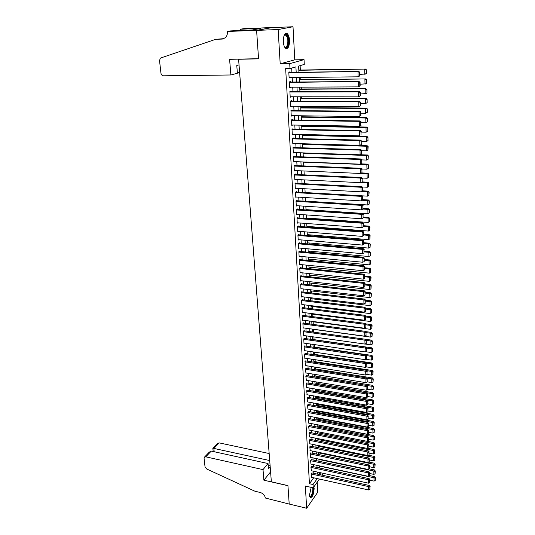 <?xml version="1.0" encoding="UTF-8"?>
<svg xmlns="http://www.w3.org/2000/svg" width="535" height="535" viewBox="0 0 535 535"><rect width="100%" height="100%" fill="white"/><g stroke="black" fill="none" stroke-linecap="round" stroke-linejoin="round"><path stroke-width="0.8" d="M311.189 487.372L309.451 495.203L310.18 497.617C312.42 497.597 313.744 494.567 314.145 488.515L313.878 486.897M289.529 40.339C289.301 37.142 288.566 34.935 287.322 33.718C284.754 32.682 283.416 35.343 283.309 41.71C283.557 44.886 284.286 47.08 285.516 48.27C288.084 49.3 289.428 46.652 289.529 40.339M239.272 59.117L238.597 59.278L271.359 481.801L287.937 485.606L289.208 504.064L306.662 508.25L317.736 492.22L317.201 482.182M238.597 59.278L258.559 58.843L256.599 30.388L272.048 27.593L293.013 26.75L278.153 29.545L280.193 63.812L289.723 63.638L304.04 59.646L304.275 64.421L298.61 66.072L298.931 72.272M280.193 63.812L294.772 59.84L293.013 26.75M294.772 59.84L304.04 59.646M318.064 418.23L318.051 417.895M317.716 411.335L317.69 410.806M317.362 404.4L317.322 403.664M317.008 397.411L316.961 396.468M316.646 390.369L316.586 389.219M316.285 383.281L316.218 381.916M315.924 376.145L315.844 374.56M315.556 368.949L315.463 367.15M315.189 361.707L315.088 359.687M314.814 354.411L314.7 352.164M314.44 347.055L314.319 344.58M314.065 339.651L313.931 336.943M313.684 332.148L313.543 329.366M313.289 324.444L313.156 321.802M312.895 316.673L312.768 314.192M312.5 308.849L312.38 306.515M312.099 300.964L311.985 298.784M311.691 293.019L311.591 290.993M311.283 285.008L311.189 283.142M310.875 276.936L310.788 275.237M310.46 268.804L310.38 267.266M310.039 260.605L309.972 259.234M309.618 252.346L309.558 251.142M309.197 244.013L309.143 242.984M308.769 235.621L308.728 234.765M308.341 227.161L308.307 226.486M307.906 218.634L307.879 218.133M303.646 134.987L303.626 134.532M303.185 125.932L303.151 125.21M302.723 116.811L302.67 115.814M302.255 107.602L302.188 106.338M301.78 98.326L301.7 96.788M301.305 88.97L301.212 87.145M300.824 79.541L300.717 77.428M300.342 70.025L300.115 65.631M256.599 30.388L278.153 29.545M312.079 472.947L311.29 473.676L311.718 477.36M311.711 466.319L310.922 467.035L311.35 470.74M311.343 459.639L310.547 460.341L310.982 464.079M310.969 452.918L310.166 453.606L310.614 457.365M310.594 446.143L309.785 446.825L310.24 450.61M310.213 439.322L309.404 439.991L309.859 443.803M309.832 432.454L309.023 433.109L309.484 436.948M309.444 425.532L308.635 426.174L309.103 430.046M309.056 418.564L308.24 419.193L308.722 423.091M308.668 411.549L307.846 412.157L308.334 416.083M308.274 404.48L307.451 405.075L307.946 409.028M307.879 397.358L307.05 397.94L307.551 401.919M307.485 390.182L306.649 390.751L307.157 394.763M307.083 382.96L306.241 383.508L306.762 387.547M306.675 375.677L305.833 376.219L306.361 380.285M306.267 368.341L305.425 368.869L305.96 372.969M305.859 360.958L305.01 361.466L305.552 365.592M305.445 353.515L304.589 354.01L304.843 358.49L305.151 358.162M305.03 346.011L305.01 345.637L304.168 346.493L304.422 351.007L304.736 350.679M304.609 338.461L304.589 338.08L303.746 338.922L304 343.47L304.328 343.142M304.188 330.844L304.161 330.463L303.318 331.292L303.572 335.873L303.907 335.545M303.76 323.173L303.74 322.792L302.89 323.608L303.144 328.222L303.492 327.888M303.332 315.449L303.312 315.061L302.456 315.864L302.716 320.512L303.071 320.177M302.897 307.665L302.877 307.271L302.014 308.06L302.282 312.748L302.649 312.407M302.462 299.814L302.442 299.419L301.579 300.195L301.84 304.917L302.221 304.575M302.021 291.909L302.001 291.515L301.131 292.27L301.399 297.032L301.793 296.684M301.579 283.938L301.559 283.543L300.683 284.286L300.958 289.081L301.359 288.733M301.131 275.913L301.111 275.512L300.235 276.234L300.503 281.069L300.924 280.714M300.683 267.821L300.663 267.413L299.781 268.122L300.055 272.997L300.489 272.643M300.229 259.662L300.209 259.254L299.326 259.95L299.6 264.865L300.048 264.504M299.774 251.443L299.754 251.035L298.864 251.711L299.139 256.666L299.607 256.298M299.312 243.164L299.292 242.743L298.396 243.412L298.677 248.4L299.165 248.033M298.851 234.811L298.824 234.397L297.928 235.039L298.209 240.068L298.717 239.7M298.383 226.399L298.356 225.977L297.453 226.606L297.741 231.675L298.269 231.301M297.908 217.912L297.888 217.491L296.978 218.106L297.266 223.215L297.821 222.827M297.433 209.366L297.413 208.938L296.497 209.533L296.785 214.682L297.366 214.294M296.958 200.745L296.932 200.317L296.015 200.892L296.303 206.082L296.912 205.694M296.477 192.058L296.45 191.624L295.527 192.185L295.822 197.415L296.457 197.02M295.989 183.298L295.962 182.863L295.039 183.405L295.333 188.681L296.002 188.28M295.494 174.47L295.474 174.029L294.538 174.55L294.838 179.874L295.547 179.466M294.999 165.569L294.979 165.121L294.043 165.629L294.344 170.993L295.086 170.578M294.504 156.594L294.477 156.146L293.534 156.628L293.842 162.038L294.631 161.617M294.003 147.546L293.976 147.092L293.026 147.56L293.334 153.01L294.17 152.589M293.494 138.425L293.468 137.963L292.518 138.411L292.826 143.908L293.715 143.48M292.003 129.189L292.311 134.733L293.267 134.292L292.284 134.272L359.627 135.81L359.507 131.008L360.336 130.567L292.003 129.209L292.959 128.761L292.986 129.229M292.464 119.954L292.444 119.486L291.481 119.893L291.789 125.478L292.752 125.029M291.95 110.598L291.923 110.13L290.953 110.511L291.267 116.148L292.23 115.694M291.421 101.168L291.394 100.694L290.425 101.055L290.746 106.739L291.709 106.271M290.893 91.659L290.866 91.177L289.89 91.518L290.211 97.25L291.18 96.775M290.365 82.069L290.338 81.587L289.355 81.902L289.676 87.68L290.645 87.198M296.196 72.305L295.909 66.862L289.997 68.58L285.657 68.647L309.437 483.72L313.691 477.795M313.831 473.328L313.717 471.255M313.47 466.694L313.349 464.587M313.102 460.013L312.982 457.866M312.734 453.279L312.614 451.099M312.366 446.504L312.246 444.284M311.992 439.676L311.865 437.423M311.617 432.802L311.49 430.508M311.236 425.88L311.109 423.546M310.855 418.905L310.728 416.531M310.474 411.876L310.34 409.462M310.086 404.801L309.952 402.347M309.698 397.672L309.558 395.178M309.304 390.496L309.163 387.962M308.909 383.261L308.769 380.686M308.508 375.978L308.367 373.356M308.106 368.635L307.966 365.973M307.705 361.239L307.558 358.537M307.297 353.789L307.15 351.04M306.889 346.285L306.736 343.49M306.475 338.722L306.321 335.88M306.06 331.105L305.9 328.216M305.639 323.428L305.478 320.492M305.217 315.69L305.05 312.707M304.789 307.899L304.622 304.87M304.361 300.041L304.194 296.965M303.927 292.13L303.76 289M303.492 284.152L303.318 280.975M303.051 276.113L302.877 272.89M302.609 268.015L302.429 264.738M302.161 259.849L301.981 256.519M301.713 251.624L301.533 248.24M301.258 243.331L301.071 239.894M300.804 234.972L300.616 231.481M300.342 226.546L300.148 223.001M299.881 218.059L299.68 214.455M299.413 209.499L299.212 205.841M298.938 200.872L298.737 197.154M298.463 192.172L298.262 188.4M297.988 183.405L297.774 179.573M297.507 174.564L297.293 170.678M297.019 165.649L296.798 161.704M296.524 156.668L296.31 152.656M296.029 147.606L295.808 143.534M295.534 138.478L295.307 134.338M295.026 129.269L294.798 125.07M294.517 119.98L294.29 115.714M294.009 110.618L293.775 106.284M293.494 101.175L293.254 96.775M292.973 91.652L292.732 87.185M292.451 82.049L292.197 77.515M291.916 72.365L291.682 68.085M289.823 72.392L289.796 71.911L288.806 72.205L289.134 78.036L290.11 77.535M319.402 479.059L313.216 487.833L305.338 486.041L306.662 508.25M313.216 487.833L313.035 484.536L317.255 478.584M309.437 483.72L313.035 484.536M289.997 68.58L289.723 63.638M323.414 473.368L322.157 475.154M320.024 474.685L321.288 472.907M299.199 77.441L299.433 81.995M299.694 87.151L299.928 91.639M300.195 96.781L300.423 101.195M300.683 106.331L300.911 110.678M301.172 115.801L301.392 120.081M301.66 125.19L301.874 129.403M302.141 134.499L302.355 138.645M302.616 143.728L302.823 147.82M303.084 152.883L303.291 156.909M303.552 161.965L303.76 165.93M304.02 170.973L304.221 174.878M304.482 179.907L304.676 183.746M304.937 188.761L305.131 192.547M305.391 197.555L305.585 201.28M305.839 206.269L306.027 209.941M306.287 214.916L306.475 218.527M306.729 223.496L306.909 227.054M307.17 232.003L307.351 235.507M307.605 240.449L307.779 243.893M308.033 248.822L308.207 252.212M308.461 257.128L308.635 260.471M308.889 265.373L309.056 268.664M309.31 273.552L309.477 276.789M309.732 281.671L309.892 284.854M310.146 289.723L310.307 292.859M310.554 297.714L310.715 300.797M310.969 305.639L311.123 308.682M311.37 313.51L311.524 316.499M311.771 321.314L311.925 324.263M312.173 329.065L312.326 331.961M312.567 336.756L312.714 339.605M312.962 344.386L313.109 347.195M313.356 351.963L313.497 354.718M313.744 359.48L313.885 362.195M314.125 366.943L314.266 369.611M314.506 374.346L314.647 376.974M314.888 381.696L315.021 384.284M315.262 388.992L315.396 391.54M315.637 396.241L315.77 398.742M316.011 403.43L316.138 405.891M316.379 410.566L316.499 412.987M316.74 417.648L316.867 420.029M317.108 424.683L317.228 427.024M317.462 431.665L317.583 433.972M317.823 438.6L317.937 440.867M318.178 445.481L318.292 447.708M318.532 452.316L318.646 454.509M318.88 459.104L318.994 461.257M319.228 465.838L319.335 467.958M319.576 472.532L319.683 474.612M317.402 474.11L317.288 472.031M317.048 467.463L316.941 465.35M316.693 460.769L316.586 458.622M316.339 454.028L316.225 451.841M315.984 447.24L315.864 445.02M315.623 440.405L315.503 438.138M315.255 433.517L315.135 431.217M314.894 426.576L314.767 424.242M314.526 419.594L314.399 417.213M314.152 412.552L314.025 410.138M313.777 405.463L313.65 403.009M313.403 398.328L313.269 395.826M313.022 391.132L312.888 388.591M312.641 383.883L312.5 381.301M312.253 376.587L312.112 373.958M311.865 369.23L311.724 366.562M311.477 361.82L311.33 359.112M311.082 354.357L310.935 351.602M310.681 346.84L310.534 344.038M310.287 339.264L310.133 336.415M309.879 331.626L309.732 328.737M309.477 323.936L309.317 320.993M309.07 316.185L308.909 313.196M308.655 308.374L308.494 305.338M308.24 300.503L308.073 297.42M307.819 292.571L307.652 289.442M307.398 284.58L307.23 281.397M306.976 276.528L306.802 273.291M306.542 268.409L306.374 265.126M306.114 260.231L305.94 256.894M305.679 251.985L305.498 248.594M305.238 243.672L305.057 240.228M304.796 235.3L304.616 231.802M304.355 226.853L304.168 223.302M303.9 218.347L303.713 214.736M303.452 209.767L303.258 206.102M302.991 201.12L302.797 197.395M302.536 192.399L302.335 188.621M302.068 183.612L301.867 179.773M301.6 174.751L301.399 170.859M301.131 165.823L300.924 161.864M300.657 156.815L300.443 152.796M300.175 147.734L299.961 143.654M299.694 138.578L299.473 134.439M299.205 129.35L298.985 125.143M298.717 120.041L298.49 115.767M298.222 110.658L297.988 106.311M297.721 101.189L297.487 96.781M297.219 91.645L296.978 87.165M296.711 82.015L296.47 77.475M289.121 77.735L290.124 77.722M289.656 87.359L290.659 87.352M290.191 96.895L291.187 96.895M290.719 106.358L291.715 106.365M291.247 115.741L292.237 115.754M291.769 125.043L292.752 125.063M288.833 72.693L358.838 71.463L288.82 72.406M359.894 75.836L358.116 76.826L357.982 71.77L359.466 72.426L359.553 75.963L359.808 72.299L359.466 72.426M289.107 77.548L358.116 76.826L359.553 75.963M358.838 71.463L359.808 72.299M366.535 73.349L366.462 69.878L366.535 73.349L365.612 74.011L359.861 74.378M298.831 70.319L365.499 69.062L298.818 70.052M366.207 73.469L364.796 74.318L364.683 69.363L366.134 69.998M366.462 69.878L365.499 69.062M284.118 35.47L285.142 34.441C286.252 34.086 287.175 35.009 287.897 37.216C289.736 42.753 286.847 50.685 284.413 46.685M284.439 46.726L284.593 46.866C286.827 49.059 288.84 42.091 287.315 37.51L286.038 35.21L284.76 34.949L284.145 35.43M286.178 48.658C288.733 46.759 289.415 42.76 288.211 36.647L286.633 33.792L285.784 33.364M309.604 496.386L309.604 496.386C310.922 499.168 314.092 491.444 313.142 487.82M310.253 497.677C312.56 495.965 313.63 492.561 313.47 487.479M309.571 496.233L309.598 496.253C311.049 497.938 313.63 490.461 312.567 487.686M230.873 74.98L163.469 75.809C162.098 75.662 161.256 74.766 160.935 73.114L159.537 60.636L160.293 58.295L160.941 57.914L215.739 39.302L222.219 39.075L225.469 37.651C226.873 36.199 227.509 34.32 227.375 32.013L227.328 31.471L256.593 30.334L258.545 58.696L229.595 59.331L230.873 74.98L237.386 73.235L236.778 65.451L239.031 64.882M215.739 39.302L224.051 38.64M256.593 30.334L272.048 27.546L243.539 28.689L240.456 29.218L258.679 28.489L258.03 28.95M227.328 31.471L230.598 30.91L252.313 29.967L260.485 28.509L258.01 28.609M239.62 72.432L237.326 72.466M240.456 29.218L240.549 30.522M269.165 453.526L219.169 442.88L213.846 448.424L214.194 451.741M269.714 460.541L213.846 448.424L212.85 448.397L213.184 451.52M289.208 504.09L287.944 485.7L263.875 480.183L263.019 469.61L205.768 456.83L204.256 457.345L204.076 458.288L205.032 466.834L206.677 468.974L254.927 491.224L260.271 492.494C263.14 493.437 264.825 495.283 265.333 498.025L289.228 504.064M263.875 480.183L270.59 471.877M263.019 469.61L268.042 463.531L268.463 468.847L270.188 466.727M268.042 463.531L211.272 451.099L205.768 456.83M212.937 448.337L217.678 443.408L219.169 442.88M270.121 465.838L268.189 465.417M204.597 456.997L209.265 452.149L211.272 451.099M289.382 82.383L359.092 81.534L289.361 82.076M360.142 85.881L358.37 86.877L358.243 81.862L359.721 82.51L359.808 86.015L360.142 85.881L360.055 82.377L359.721 82.51M289.649 87.205L358.37 86.877L359.808 86.015M359.092 81.534L360.055 82.377M289.916 92L358.497 91.866L359.346 91.512L289.896 91.659M360.396 95.832L358.631 96.835L358.497 91.866L359.968 92.501L360.055 95.979L360.396 95.832L360.309 92.361L359.968 92.501M290.184 96.775L358.631 96.835L360.055 95.979M359.346 91.512L360.309 92.361M290.451 101.53L358.758 101.784L359.594 101.403L290.431 101.162M360.637 105.703L358.878 106.706L358.758 101.784L360.215 102.412L360.302 105.856L360.637 105.703L360.55 102.259L360.215 102.412M290.719 106.264L358.878 106.706L360.302 105.856M359.594 101.403L360.55 102.259M290.98 110.986L359.005 111.608L359.841 111.206L290.96 110.591M360.884 115.486L359.132 116.49L359.005 111.608L360.463 112.23L360.55 115.647L360.884 115.486L360.797 112.069L360.463 112.23M291.241 115.68L359.132 116.49L360.55 115.647M359.841 111.206L360.797 112.069M366.749 83.206L366.676 79.762L366.749 83.206L365.833 83.848L360.102 84.209M299.319 79.849L365.719 78.939L299.306 79.554M366.428 83.333L365.017 84.176L364.903 79.26L366.348 79.889M366.676 79.762L365.719 78.939M366.963 92.97L366.89 89.559L366.963 92.97L366.047 93.598L360.349 93.953M299.807 89.305L365.94 88.73L299.794 88.977M366.642 93.11L365.238 93.946L365.131 89.071L366.569 89.699M366.89 89.559L365.94 88.73M367.177 102.66L367.104 99.276L367.177 102.66L365.459 103.636L360.59 103.616M300.289 98.674L365.351 98.801L366.161 98.44L300.275 98.326M366.856 102.807L365.459 103.636L365.351 98.801L366.783 99.423M367.104 99.276L366.161 98.44M367.391 112.256L367.318 108.906L367.391 112.256L365.679 113.246L360.824 113.193M300.77 107.97L365.572 108.451L366.375 108.063L300.75 107.595M367.07 112.417L365.679 113.246L365.572 108.451L366.997 109.06M367.318 108.906L366.375 108.063M291.508 120.355L359.259 121.351L360.088 120.93L291.481 119.934M361.125 125.183L359.38 126.193L359.259 121.351L360.71 121.967L360.797 125.357L360.71 121.967M291.769 125.016L359.38 126.193L360.797 125.357M360.088 120.93L361.038 121.799M367.598 121.779L367.525 118.456L367.598 121.779L365.9 122.769L361.065 122.696M301.245 117.192L365.786 118.014L366.589 117.606L301.225 116.79M367.284 121.947L365.9 122.769L365.786 118.014L367.211 118.623M367.525 118.456L366.589 117.606M292.023 129.651L359.507 131.008L360.951 131.623L361.038 134.981L360.951 131.623M360.336 130.567L361.279 131.443M367.806 131.222L367.739 127.925L367.806 131.222L366.114 132.212L361.299 132.112M301.72 126.334L366.007 127.497L366.803 127.069L301.693 125.906M367.491 131.396L366.114 132.212L366.007 127.497L367.418 128.099M367.739 127.925L366.803 127.069M292.545 138.873L359.754 140.585L360.577 140.117L292.538 138.398M361.6 144.33L359.874 145.346L359.754 140.585L361.192 141.193L361.272 144.524L361.192 141.193M292.799 143.454L359.874 145.346L361.272 144.524M360.577 140.117L361.52 141.006M368.013 140.585L367.94 137.314L368.013 140.585L366.328 141.574L361.533 141.447M302.188 135.408L366.221 136.9L367.01 136.452L302.161 134.954M367.699 140.765L366.328 141.574L366.221 136.9L367.625 137.495M367.94 137.314L367.01 136.452M293.053 148.014L359.995 150.081L360.817 149.593L293.106 147.52M293.307 152.555L360.122 154.796L359.995 150.081L361.433 150.676L361.513 153.98L361.433 150.676M360.817 149.593L361.754 150.482M361.513 153.98L360.122 154.796M302.649 144.403L366.435 146.229L366.535 150.863L361.76 150.709M367.833 146.817L367.906 150.061L368.147 146.623L366.435 146.229L367.217 145.754L302.623 143.928M366.535 150.863L367.906 150.061M368.147 146.623L367.217 145.754M293.561 157.083L360.242 159.497L361.051 158.982L293.661 156.568M293.815 161.59L360.363 164.171L360.242 159.497L361.667 160.085L361.747 163.356L361.667 160.085M361.051 158.982L361.988 159.878M361.747 163.356L360.363 164.171M303.111 153.331L366.642 155.478L366.749 160.072L361.988 159.898M368.04 156.053L368.107 159.269L368.347 155.859L366.642 155.478L367.425 154.983L360.215 154.742M366.749 160.072L368.107 159.269M368.347 155.859L367.425 154.983M294.063 166.077L360.483 168.826L361.292 168.298L294.21 165.536M294.317 170.545L360.597 173.467L360.483 168.826L361.901 169.414L361.981 172.658L361.901 169.414M361.292 168.298L362.222 169.2M361.981 172.658L360.597 173.467M303.566 162.179L366.849 164.646L366.957 169.2L362.014 168.993M368.24 165.221L368.314 168.411L368.555 165.014L366.849 164.646L367.632 164.131L360.871 163.87M366.957 169.2L368.314 168.411M368.555 165.014L367.632 164.131M294.564 174.999L360.717 178.081L361.526 177.526L294.745 174.437M294.812 179.426L360.837 182.682L360.717 178.081L362.135 178.663L362.215 181.88L362.135 178.663M361.526 177.526L362.456 178.436M362.215 181.88L360.837 182.682M360.617 173.454L367.057 173.741L367.164 178.255L362.021 178.015M368.441 174.31L368.515 177.473L368.749 174.096L367.057 173.741L367.833 173.206L361.513 172.932M367.164 178.255L368.515 177.473M368.749 174.096L367.833 173.206M295.059 183.846L360.951 187.257L361.754 186.688L295.273 183.264M295.307 188.24L361.071 191.818L360.951 187.257L362.362 187.832L362.442 191.022L362.362 187.832M361.754 186.688L362.683 187.598M362.442 191.022L361.071 191.818M361.212 182.462L367.264 182.756L367.364 187.237L362.034 186.962M368.642 183.318L368.709 186.461L368.949 183.097L367.264 182.756L368.033 182.208L362.141 181.92M367.364 187.237L368.709 186.461M368.949 183.097L368.033 182.208M295.554 192.62L361.185 196.358L361.988 195.763L295.795 192.018M295.795 196.98L361.306 200.879L361.185 196.358L362.59 196.92L362.67 200.09L362.59 196.92M361.988 195.763L362.911 196.686M362.67 200.09L361.306 200.879M361.8 191.396L367.465 191.704L367.572 196.144L362.055 195.837M368.842 192.259L368.909 195.369L369.143 192.032L367.465 191.704L368.234 191.135L362.697 190.834M367.572 196.144L368.909 195.369M369.143 192.032L368.234 191.135M296.042 201.327L361.419 205.38L362.215 204.771L296.31 200.705M296.283 205.654L361.533 209.86L361.419 205.38L362.817 205.942L362.897 209.078L362.817 205.942M362.215 204.771L363.131 205.694M362.897 209.078L361.533 209.86M362.369 200.257L367.672 200.571L367.772 204.979L305.579 201.153M369.036 201.127L369.103 204.209L369.344 200.886L367.672 200.571L368.434 199.983L362.984 199.662M367.772 204.979L369.103 204.209M369.344 200.886L368.434 199.983M296.524 209.961L361.653 214.328L362.442 213.699L296.818 209.325M296.764 214.254L361.767 218.775L361.653 214.328L363.038 214.883L363.118 217.992L363.038 214.883M362.442 213.699L363.359 214.629M363.118 217.992L361.767 218.775M362.924 209.058L367.873 209.372L367.966 213.746L306.013 209.626M369.23 209.921L369.297 212.977L369.531 209.673L367.873 209.372L368.628 208.764L363.198 208.423M367.966 213.746L369.297 212.977M369.531 209.673L368.628 208.764M297.005 218.527L361.881 223.202L362.663 222.553L297.32 217.872M297.239 222.787L361.994 227.609L361.881 223.202L363.265 223.75L363.339 226.84L363.265 223.75M362.663 222.553L363.579 223.49M363.339 226.84L361.994 227.609M363.385 217.778L368.067 218.099L368.167 222.44L306.448 218.033M369.424 218.641L369.491 221.677L369.725 218.387L368.067 218.099L368.829 217.477L363.419 217.103M368.167 222.44L369.491 221.677M369.725 218.387L368.829 217.477M297.48 227.027L362.108 232.003L362.89 231.334L297.814 226.352M297.714 231.254L362.215 236.376L362.108 232.003L363.486 232.544L363.559 235.607L363.486 232.544M362.89 231.334L363.793 232.277M363.559 235.607L362.215 236.376M363.646 226.419L368.267 226.753L368.361 231.06L306.876 226.372M369.618 227.288L369.685 230.304L369.919 227.034L368.267 226.753L369.023 226.111L363.633 225.716M368.361 231.06L369.685 230.304M369.919 227.034L369.023 226.111M297.948 235.46L362.329 240.73L363.111 240.048L298.303 234.771M298.189 239.653L362.442 245.07L362.329 240.73L363.7 241.272L363.78 244.308L363.7 241.272M363.111 240.048L364.014 240.997M363.78 244.308L362.442 245.07M363.86 234.979L368.461 235.346L368.561 239.613L307.304 234.651M369.805 235.875L369.872 238.857L370.106 235.607L368.461 235.346L369.21 234.684L363.847 234.263M368.561 239.613L369.872 238.857M370.106 235.607L369.21 234.684M298.423 243.826L362.549 249.39L363.325 248.688L298.791 243.117M298.65 247.986L362.663 253.69L362.549 249.39L363.92 249.919L363.994 252.935L363.92 249.919M363.325 248.688L364.228 249.638M363.994 252.935L362.663 253.69M364.074 243.478L368.655 243.86L368.749 248.093L307.725 242.863M369.993 244.388L370.059 247.351L370.294 244.114L368.655 243.86L369.404 243.184L364.054 242.743M368.749 248.093L370.059 247.351M370.294 244.114L369.404 243.184M298.884 252.125L362.777 257.977L363.546 257.255L299.272 251.397M299.118 256.252L362.884 262.244L362.777 257.977L364.134 258.505L364.208 261.488L364.134 258.505M363.546 257.255L364.442 258.211M364.208 261.488L362.884 262.244M364.288 251.911L368.849 252.313L368.943 256.512L308.147 251.015M370.18 252.828L370.247 255.77L370.481 252.553L368.849 252.313L369.591 251.617L364.268 251.149M368.943 256.512L370.247 255.77M370.481 252.553L369.591 251.617M299.346 260.358L362.991 266.49L363.76 265.755L299.747 259.615M299.573 264.457L363.104 270.723L362.991 266.49L364.348 267.012L364.422 269.974L364.348 267.012M363.76 265.755L364.656 266.718M364.422 269.974L363.104 270.723M364.495 260.271L369.036 260.692L369.137 264.858L308.568 259.1M370.367 261.207L370.434 264.123L370.661 260.926L369.036 260.692L369.779 259.983L364.475 259.495M369.137 264.858L370.434 264.123M370.661 260.926L369.779 259.983M299.801 268.53L363.212 274.943L363.974 274.188L300.215 267.774M300.028 272.596L363.318 279.143L363.212 274.943L364.562 275.458L364.636 278.394L364.562 275.458M363.974 274.188L364.863 275.157M364.636 278.394L363.318 279.143M364.703 268.57L369.23 269.011L369.324 273.144L308.976 267.125M370.554 269.52L370.615 272.415L370.842 269.225L369.23 269.011L369.966 268.282L364.683 267.774M369.324 273.144L370.615 272.415M370.842 269.225L369.966 268.282M300.255 276.642L363.425 283.323L364.188 282.554L300.683 275.866M300.483 280.668L363.532 287.489L363.425 283.323L364.77 283.831L364.843 286.747L364.77 283.831M364.188 282.554L365.071 283.523M364.843 286.747L363.532 287.489M364.903 276.802L369.417 277.264L369.511 281.363L309.39 275.09M370.735 277.765L370.795 280.634L371.029 277.464L370.735 277.765L369.417 277.264L370.146 276.521L364.883 275.986M369.511 281.363L370.795 280.634M371.029 277.464L370.146 276.521M300.71 284.687L363.639 291.635L364.395 290.846L301.145 283.891M300.931 288.686L363.746 295.768L363.639 291.635L364.977 292.143L365.051 295.032L364.977 292.143M364.395 290.846L365.278 291.822M365.051 295.032L363.746 295.768M365.111 284.968L369.605 285.449L369.698 289.515L309.798 282.995M370.915 285.944L370.976 288.793L371.203 285.643L369.605 285.449L370.334 284.687L365.091 284.132M369.698 289.515L370.976 288.793M371.203 285.643L370.334 284.687M301.158 292.665L363.853 299.881L364.603 299.078L301.6 291.863M301.379 296.637L363.96 303.98L363.853 299.881L365.184 300.382L365.258 303.251L365.184 300.382M364.603 299.078L365.485 300.061M365.258 303.251L363.96 303.98M365.311 293.073L369.785 293.568L369.879 297.607L310.2 290.833M371.096 294.063L371.156 296.885L371.384 293.748L371.096 294.063L369.785 293.568L370.514 292.792L365.291 292.217M369.879 297.607L371.156 296.885M371.384 293.748L370.514 292.792M301.6 300.59L364.061 308.06L364.81 307.244L302.054 299.767M301.82 304.529L364.168 312.132L364.061 308.06L365.392 308.561L365.465 311.403L365.392 308.561M364.81 307.244L365.693 308.234M365.465 311.403L364.168 312.132M365.512 301.111L369.973 301.626L370.059 305.632L310.601 298.624M371.27 302.114L371.337 304.917L371.564 301.8L371.27 302.114L369.973 301.626L370.695 300.837L365.492 300.235M370.059 305.632L371.337 304.917M371.564 301.8L370.695 300.837M302.041 308.448L364.268 316.178L365.017 315.349L302.502 307.612M302.255 312.36L364.375 320.211L364.268 316.178L365.592 316.666L365.666 319.495L365.592 316.666M365.017 315.349L365.893 316.339M365.666 319.495L364.375 320.211M365.713 309.09L370.153 309.618L370.247 313.597L311.002 306.348M371.451 310.106L371.511 312.888L371.738 309.785L371.451 310.106L370.153 309.618L370.875 308.815L365.659 308.193M370.247 313.597L371.511 312.888M371.738 309.785L370.875 308.815M302.476 316.252L364.475 324.23L365.224 323.381L302.944 315.403M302.696 320.131L364.582 328.236L364.475 324.23L365.793 324.718L365.866 327.52L365.793 324.718M365.224 323.381L366.094 324.377M365.866 327.52L364.582 328.236M365.907 317.001L370.334 317.556L370.421 321.495L311.397 314.012M371.624 318.031L371.685 320.793L371.912 317.703L371.624 318.031L370.334 317.556L371.049 316.733L365.652 316.065M370.421 321.495L371.685 320.793M371.912 317.703L371.049 316.733M302.91 323.989L364.683 332.222L365.425 331.359L303.385 323.127M303.124 327.841L364.783 336.194L364.683 332.222L365.993 332.703L366.067 335.478L365.993 332.703M365.425 331.359L366.294 332.355M366.067 335.478L364.783 336.194M366.107 324.859L370.514 325.427L370.601 329.339L311.791 321.629M371.798 325.902L371.858 328.637L372.086 325.568L371.798 325.902L370.514 325.427L371.23 324.591L365.652 323.876M370.601 329.339L371.858 328.637M372.086 325.568L371.23 324.591M303.338 331.673L364.89 340.146L365.626 339.27L303.826 330.797M303.552 335.492L364.99 344.085L364.89 340.146L366.194 340.621L366.261 343.383L366.194 340.621M365.626 339.27L366.488 340.273M366.261 343.383L364.99 344.085M366.301 332.65L370.688 333.238L370.782 337.124L312.179 329.179M371.972 333.706L372.032 336.428L372.253 333.365L371.972 333.706L370.688 333.238L371.404 332.389L365.659 331.626M370.782 337.124L372.032 336.428M372.253 333.365L371.404 332.389M303.766 339.304L365.091 348.011L365.826 347.121L304.254 338.408M303.98 343.089L365.191 351.923L365.091 348.011L366.395 348.486L366.462 351.221L366.395 348.486M365.826 347.121L366.682 348.124M366.462 351.221L365.191 351.923M366.495 340.387L370.869 340.989L370.956 344.841L365.104 344.025M372.146 341.457L372.206 344.152L372.427 341.109L372.146 341.457L370.869 340.989L371.578 340.133L365.666 339.317M370.956 344.841L372.206 344.152M372.427 341.109L371.578 340.133M304.188 346.867L365.291 355.815L366.02 354.912L304.689 345.964M304.402 350.632L365.392 359.694L365.291 355.815L366.589 356.283L366.656 358.998L366.589 356.283M366.02 354.912L366.876 355.922M366.656 358.998L365.392 359.694M366.622 348.058L371.043 348.68L371.13 352.505L365.579 351.709M372.313 349.141L372.373 351.823L372.594 348.793L372.313 349.141L371.043 348.68L371.745 347.81L312.707 339.457M371.13 352.505L372.373 351.823M372.594 348.793L371.745 347.81M304.609 354.377L365.492 363.559L366.214 362.636L305.111 353.461M304.823 358.116L365.592 367.411L365.492 363.559L366.783 364.021L366.849 366.716L366.783 364.021M366.214 362.636L367.07 363.653M366.849 366.716L365.592 367.411M366.649 355.648L371.216 356.317L371.303 360.115L366.047 359.333M372.48 356.771L372.541 359.426L372.761 356.417L372.48 356.771L371.216 356.317L371.919 355.427L313.089 346.861M371.303 360.115L372.541 359.426M372.761 356.417L371.919 355.427M305.03 361.834L365.686 371.243L366.415 370.307L305.538 360.904M305.238 365.545L365.786 375.062L365.686 371.243L366.977 371.698L367.043 374.373L366.977 371.698M366.415 370.307L367.264 371.323M367.043 374.373L365.786 375.062M366.676 363.185L371.39 363.894L371.477 367.659L366.508 366.903M372.654 364.342L372.708 366.983L372.928 363.981L372.654 364.342L371.39 363.894L372.086 362.991L313.47 354.203M371.477 367.659L372.708 366.983M372.928 363.981L372.086 362.991M305.445 369.237L365.886 378.867L366.602 377.924L305.953 368.294M305.652 372.915L365.98 382.659L365.886 378.867L367.164 379.322L367.231 381.97L367.164 379.322M366.602 377.924L367.451 378.94M367.231 381.97L365.98 382.659M366.709 370.661L371.558 371.41L371.644 375.149L366.963 374.42M372.815 371.858L372.875 374.473L373.096 371.491L372.815 371.858L371.558 371.41L372.253 370.501L313.844 361.499M371.644 375.149L372.875 374.473M373.096 371.491L372.253 370.501M305.853 376.58L366.08 386.43L366.796 385.474L306.368 375.623M306.06 380.238L366.174 390.196L366.08 386.43L367.358 386.879L367.425 389.513L367.358 386.879M366.796 385.474L367.639 386.497M367.425 389.513L366.174 390.196M366.736 378.084L371.731 378.874L371.812 382.585L367.318 381.863M372.982 379.315L373.042 381.916L373.256 378.947L372.982 379.315L371.731 378.874L372.42 377.951L314.219 368.742M371.812 382.585L373.042 381.916M373.256 378.947L372.42 377.951M306.261 383.876L366.274 393.941L366.983 392.971L306.782 382.906M306.468 387.5L366.368 397.672L366.274 393.941L367.545 394.389L367.612 396.997L367.545 394.389M366.983 392.971L367.826 393.994M367.612 396.997L366.368 397.672M314.64 376.954L371.899 386.283L371.986 389.962L367.619 389.246M373.149 386.718L373.203 389.299L373.423 386.344L373.149 386.718L371.899 386.283L372.587 385.34L314.593 375.924M371.986 389.962L373.203 389.299M373.423 386.344L372.587 385.34M306.669 391.112L366.462 401.397L367.177 400.407L307.19 390.135M306.869 394.71L366.562 405.102L366.462 401.397L367.732 401.832L367.792 404.427L367.732 401.832M367.177 400.407L368.013 401.437M367.792 404.427L366.562 405.102M315.015 384.103L372.066 393.633L372.153 397.291L367.893 396.569M373.31 394.068L373.363 396.629L373.584 393.686L373.31 394.068L372.066 393.633L372.755 392.683L314.961 383.06M372.153 397.291L373.363 396.629M373.584 393.686L372.755 392.683M307.07 398.301L366.656 408.787L367.364 407.79L307.598 397.304M307.271 401.872L366.749 412.465L366.656 408.787L367.913 409.221L367.98 411.796L367.913 409.221M367.364 407.79L368.2 408.827M367.98 411.796L366.749 412.465M315.376 391.199L372.233 400.929L372.313 404.56L368.073 403.825M373.47 401.364L373.53 403.898L373.744 400.976L373.47 401.364L372.233 400.929L372.915 399.966L315.322 390.149M372.313 404.56L373.53 403.898M373.744 400.976L372.915 399.966M307.471 405.43L366.843 416.13L367.545 415.12L307.999 404.427M307.672 408.981L366.936 419.781L366.843 416.13L368.1 416.558L368.167 419.112L368.1 416.558M367.545 415.12L368.381 416.156M368.167 419.112L366.936 419.781M315.744 398.247L372.4 408.172L372.48 411.776L368.254 411.027M373.631 408.6L373.684 411.121L373.905 408.212L373.631 408.6L372.4 408.172L373.076 407.195L315.69 397.177M372.48 411.776L373.684 411.121M373.905 408.212L373.076 407.195M307.866 412.512L367.03 423.412L367.732 422.389L308.401 411.495M308.066 416.036L367.124 427.037L367.03 423.412L368.281 423.84L368.347 426.375L368.281 423.84M367.732 422.389L368.561 423.432M368.347 426.375L367.124 427.037M316.105 405.249L372.561 415.361L372.641 418.938L368.434 418.176M373.791 415.782L373.845 418.29L374.059 415.387L373.791 415.782L372.561 415.361L373.243 414.378L316.045 404.166M372.641 418.938L373.845 418.29M374.059 415.387L373.243 414.378M308.26 419.54L367.217 430.642L367.913 429.612L308.795 418.517M308.454 423.038L367.311 434.239L367.217 430.642L368.461 431.063L368.528 433.584L368.461 431.063M367.913 429.612L368.742 430.655M368.528 433.584L367.311 434.239M316.459 412.197L372.721 422.503L372.808 426.047L368.608 425.271M373.952 422.917L374.005 425.405L374.219 422.516L373.952 422.917L372.721 422.503L373.397 421.5L316.406 411.101M372.808 426.047L374.005 425.405M374.219 422.516L373.397 421.5M308.648 426.522L367.398 437.817L368.1 436.774L309.19 425.486M308.849 429.993L367.491 441.388L367.398 437.817L368.642 438.239L368.709 440.733L368.642 438.239M368.1 436.774L368.923 437.817M368.709 440.733L367.491 441.388M316.82 419.092L372.888 429.585L372.969 433.109L368.782 432.313M374.105 430L374.159 432.467L374.373 429.592L374.105 430L372.888 429.585L373.557 428.575L316.76 417.982M372.969 433.109L374.159 432.467M374.373 429.592L373.557 428.575M309.043 433.45L367.585 444.946L368.274 443.889L309.578 432.407M309.23 436.901L367.679 448.484L367.585 444.946L368.822 445.354L368.882 447.835L368.822 445.354M368.274 443.889L369.096 444.933M368.882 447.835L367.679 448.484M317.168 425.947L373.049 436.62L373.122 440.118L368.956 439.309M374.259 437.028L374.313 439.476L374.527 436.62L374.259 437.028L373.049 436.62L373.718 435.597L317.115 424.823M373.122 440.118L374.313 439.476M374.527 436.62L373.718 435.597M309.424 440.332L367.766 452.015L368.454 450.945L309.966 439.275M309.618 443.756L367.859 455.526L367.766 452.015L369.003 452.423L369.063 454.884L369.003 452.423M368.454 450.945L369.277 451.995M369.063 454.884L367.859 455.526M317.522 432.748L373.203 443.602L373.283 447.073L369.13 446.25M374.413 444.003L374.467 446.437L374.681 443.589L374.413 444.003L373.203 443.602L373.871 442.565L367.578 441.342M373.283 447.073L374.467 446.437M374.681 443.589L373.871 442.565M309.805 447.16L367.946 459.03L368.635 457.953L310.347 446.096M309.999 450.557L368.04 462.521L367.946 459.03L369.177 459.438L369.237 461.879L369.177 459.438M368.635 457.953L369.451 459.003M369.237 461.879L368.04 462.521M317.87 439.502L373.363 450.53L373.443 453.974L369.304 453.145M374.567 450.931L374.62 453.346L374.834 450.517L374.567 450.931L373.363 450.53L374.025 449.487L368.026 448.297M373.443 453.974L374.62 453.346M374.834 450.517L374.025 449.487M310.186 453.947L368.127 465.998L368.809 464.908L310.728 452.864M310.374 457.318L368.214 469.462L368.127 465.998L369.351 466.4L369.411 468.827L369.351 466.4M368.809 464.908L369.625 465.965M369.411 468.827L368.214 469.462M318.218 446.203L373.517 457.412L373.597 460.836L369.478 459.993M374.721 457.806L374.774 460.207L374.988 457.385L374.721 457.806L373.517 457.412L374.179 456.355L368.468 455.205M373.597 460.836L374.774 460.207M374.988 457.385L374.179 456.355M310.567 460.682L368.307 472.913L368.983 471.816L311.109 459.592M310.755 464.026L368.394 476.351L368.307 472.913L369.524 473.314L369.585 475.722L369.524 473.314M368.983 471.816L369.799 472.873M369.585 475.722L368.394 476.351M318.559 452.864L373.677 464.24L373.751 467.637L369.645 466.787M374.874 464.634L374.928 467.015L375.135 464.213L374.874 464.634L373.677 464.24L374.333 463.176L368.896 462.059M373.751 467.637L374.928 467.015M375.135 464.213L374.333 463.176M310.942 467.369L368.481 479.781L369.157 478.671L311.484 466.266M311.123 470.693L368.568 483.192L368.481 479.781L369.698 480.176L369.759 482.563L369.698 480.176M369.157 478.671L369.966 479.728M369.759 482.563L368.568 483.192M318.9 459.478L373.831 471.027L373.905 474.398L369.812 473.529M375.022 471.415L375.075 473.776L375.282 470.987L375.022 471.415L373.831 471.027L374.487 469.951L369.324 468.867M373.905 474.398L375.075 473.776M375.282 470.987L374.487 469.951M311.31 474.003L368.655 486.596L369.331 485.472L311.858 472.9M311.497 477.307L368.742 489.986L368.655 486.596L369.866 486.984L369.926 489.358L369.866 486.984M369.331 485.472L370.14 486.536M369.926 489.358L368.742 489.986M319.241 466.045L373.985 477.762L374.059 481.105L369.979 480.229M375.169 478.15L375.222 480.49L375.43 477.715L375.169 478.15L373.985 477.762L374.634 476.678L369.652 475.615M374.059 481.105L375.222 480.49M375.43 477.715L374.634 476.678M283.303 39.69L283.376 42.539M223.603 38.821L222.219 39.075M284.76 34.949L285.142 34.441M284.239 35.277L286.038 35.21"/></g></svg>
